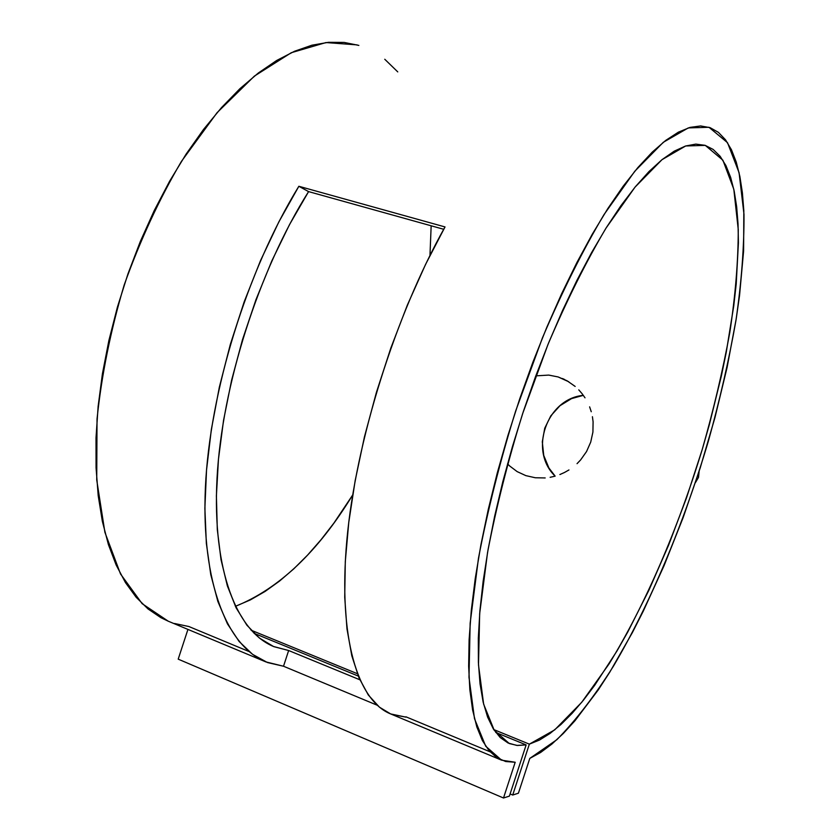 <?xml version="1.0" encoding="UTF-8"?>
<svg xmlns="http://www.w3.org/2000/svg" width="840" height="840" viewBox="0 0 840 840"><rect width="100%" height="100%" fill="white"/><g stroke="black" fill="none" stroke-linecap="round" stroke-linejoin="round"><path stroke-width="1.26" d="M535.301 477.761L525.84 475.629L535.301 477.761L545.181 477.95L535.301 477.761M550.137 477.309L555.072 476.165L550.137 477.309M559.871 474.548L564.501 472.479L559.871 474.548M568.964 469.949L564.501 472.479L568.964 469.949M577.038 463.669L580.587 459.963L577.038 463.669M586.541 451.553L580.587 459.963L586.541 451.553L590.709 442.134L586.541 451.553M592.914 432.096L590.709 442.134L592.914 432.096L593.093 421.796L592.914 432.096M592.421 416.714L593.093 421.796L592.421 416.714M589.617 406.854L591.266 411.737L589.617 406.854M585.008 397.814L582.078 393.677L585.008 397.814M578.771 389.865L582.078 393.677L578.771 389.865M567.053 380.772L575.169 386.442L567.053 380.772L558.106 376.94L567.053 380.772M568.743 381.759L558.106 376.94L548.74 375.092L535.805 375.858L548.74 375.092L558.106 376.94L568.743 381.759M188.864 626.525L249.029 651.546L188.864 626.525L174.562 623.5M405.909 716.803L490.025 751.79L405.909 716.803M357.094 44.888L325.994 42.556L291.291 52.71L254.373 76.114L217.066 112.686L181.461 161.343C159.243 199.112 140.154 240.324 124.194 284.97C110.617 330.445 101.567 375.144 97.031 419.055L96.726 479.966L104.906 532.329L120.508 573.962L142.149 603.676L168.273 621.212L265.608 661.794M515.193 762.258L501.617 760.19L485.719 746.235L474.485 718.641L468.993 677.303L470.159 623.133L478.464 558.296C487.536 510.752 499.926 461.675 515.644 411.044L542.472 337.785C562.307 291.333 582.824 250.268 604.013 214.589L634.799 171.234L663.317 142.285L688.307 127.911L708.971 127.281L727.503 142.663L739.085 172.725L743.988 214.294C744.188 246.593 741.521 281.946 735.966 320.376C728.994 359.793 719.796 400.06 708.361 441.157C683.939 523.142 650.57 603.225 613.431 666.204C594.605 696.034 575.757 720.521 556.878 739.683L529.798 758.394L518.406 793.202L529.798 758.394L540.666 752.451L551.88 744.072L563.346 733.436L574.97 720.731L598.29 689.871L609.851 672.053L632.425 632.51L643.314 611.079L664.083 565.603L683.162 517.534L700.224 467.859L714.966 417.532L727.073 367.531L736.207 318.875L739.557 295.386L743.61 250.877L743.831 210.746L742.392 192.791L739.883 176.505L736.25 162.089L731.472 149.782L725.519 139.797L718.389 132.342L710.094 127.659L700.623 125.948L690.039 127.386L678.384 132.163L665.752 140.385L652.228 152.145L637.949 167.475L623.081 186.333L607.793 208.625L592.305 234.161L576.817 262.678L561.593 293.832L546.84 327.212L532.833 362.344L519.771 398.675L507.885 435.656L497.343 472.7L488.324 509.229L480.931 544.677L475.241 578.529L471.303 610.312L469.119 639.65L468.647 666.194L469.844 689.693L472.605 709.978L476.826 726.936L482.37 740.534L489.132 750.771L496.944 757.743L505.68 761.523L515.193 762.258L503.507 798L509.397 796.11L526.134 744.912L517.419 745.469L509.303 743.547L494.235 730.317L483.63 704.13L478.495 664.954L479.661 613.715L487.557 552.478C496.146 507.623 507.854 461.328 522.659 413.606L547.953 344.526C566.643 300.709 585.984 261.923 605.966 228.197L635.04 187.131L662.014 159.663L685.682 145.971L705.275 145.383L722.894 160.198L733.814 189.273L738.255 229.551C738.245 260.883 735.431 295.197 729.803 332.483C722.788 370.745 713.591 409.742 702.23 449.495C677.985 528.717 645.067 605.472 608.99 664.03L581.711 702.303L554.715 729.865L529.347 744.146L493.742 729.561L529.347 744.146L512.705 795.039L518.406 793.202L512.705 795.039L510.101 793.937L512.705 795.039L529.347 744.146L539.511 740.04L550.095 733.415L560.994 724.458L572.114 713.349L583.359 700.266L594.625 685.398L616.97 650.99L627.889 631.785L648.952 590.121L668.63 545.097L686.532 497.784L702.324 449.201L709.317 424.746L721.329 376.131L726.264 352.233L733.74 305.981L736.218 283.92L738.413 242.75L738.045 223.986L736.649 206.682L734.181 191.058L730.622 177.303L725.949 165.638L720.132 156.282L713.16 149.436L705.065 145.32L695.846 144.113L685.556 146.013L674.247 151.158L662.014 159.653L648.963 171.57L635.229 186.91L620.96 205.632L606.344 227.598L591.581 252.62L576.891 280.413L562.496 310.632L548.635 342.867L535.521 376.625L523.383 411.411L512.421 446.649L502.782 481.803L494.634 516.295L488.061 549.633L483.137 581.301L479.892 610.89L478.328 638.012L478.391 662.393L480.029 683.802L483.137 702.072L487.62 717.139L493.353 728.952L500.209 737.541L508.053 742.99L516.736 745.405L526.134 744.912L495.726 732.438L526.134 744.912L509.397 796.11L503.507 798L178.206 659.148L503.507 798L515.193 762.258M390.653 713.927L379.418 707.154L368.319 694.995L359.016 677.87L351.803 655.756L346.962 628.813L344.726 597.293L345.293 561.655L348.757 522.501L355.163 480.627L364.434 436.905L376.415 392.375L390.831 348.075L407.358 305.078L425.576 264.401L445.022 226.936L298.851 186.281L308.584 191.604L443.709 229.289L308.584 191.604L298.851 186.281L278.869 221.876L260.495 260.652L244.198 301.77L230.37 344.274L219.345 387.167L211.355 429.44L206.525 470.127L204.876 508.358L206.346 543.375L210.756 574.571L217.875 601.493L227.441 623.847L239.117 641.476L252.578 654.35L267.477 662.55L283.51 666.236L288.645 650.517L273.987 646.684C237.122 631.9 212.163 571.022 217.025 478.433C221.886 386.043 258.709 270.501 308.584 191.604L289.464 224.71L271.793 260.957L256.011 299.555L242.508 339.612L231.609 380.195L223.545 420.357L218.463 459.175L216.395 495.81L217.297 529.526L221.025 559.713L227.378 585.921L236.103 607.813L246.908 625.223L259.476 638.096L273.494 646.485L288.645 650.517L359.846 679.78L288.645 650.517L283.51 666.236L377.16 705.201L283.51 666.236L265.86 661.899C227.535 646.37 201.128 583.758 205.401 487.589C209.685 391.619 247.097 270.543 298.851 186.281L445.022 226.936C395.094 315.808 355.656 442.124 346.836 540.414C338.016 638.925 357.977 700.791 390.621 713.916L405.804 717.119L392.007 714.462M254.1 633.339L358.27 676.064L254.1 633.339M235.379 606.333C278.922 588.84 318.014 551.733 352.663 495.023L333.942 523.037L321.027 539.721L307.608 555.062L293.738 568.9L279.52 581.091L265.031 591.476L250.373 599.907L235.379 606.333M429.965 255.444L431.161 225.792L429.965 255.444M357.336 673.691L251.034 630.158L357.336 673.691M517.156 471.618L525.84 475.629L517.156 471.618L509.649 465.959L517.156 471.618M507.538 463.848L509.649 465.959L507.538 463.848M178.206 659.148L187.929 629.412L178.206 659.148M168.357 621.254L160.881 617.673L148.019 608.948L136.153 597.272L125.475 582.624L116.162 565.037L108.413 544.603L102.375 521.43L98.217 495.747L96.064 467.796L96.012 437.903L98.123 406.434L102.417 373.832L108.874 340.546L117.422 307.072L127.942 273.913L140.28 241.573L154.245 210.536L169.596 181.241L186.113 154.098L203.511 129.455L221.519 107.594L239.883 88.725L258.342 72.996L276.633 60.501L294.556 51.251L311.903 45.213L328.503 42.315L344.19 42.43L358.858 45.413M384.762 59.262L397.761 71.894M583.338 395.346C546.662 398.748 528.538 450.744 555.146 476.144L548.888 467.943L543.732 455.417L542.304 441.808L544.73 428.253L550.788 415.874L559.986 405.699L571.557 398.601L583.338 395.346M695.404 482.664L698.513 477.362L699.143 471.261L698.513 477.362L695.404 482.664M562.453 378.525L564.69 379.544M501.617 760.19L390.621 713.916"/></g></svg>
